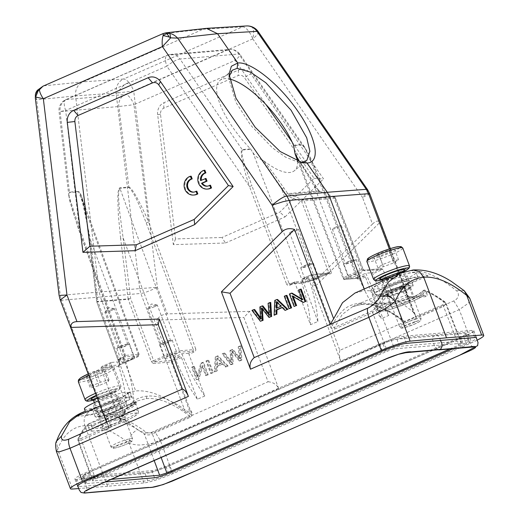 <?xml version="1.0" encoding="UTF-8"?>
<svg xmlns="http://www.w3.org/2000/svg" width="519" height="519" viewBox="0 0 519 519"><rect width="100%" height="100%" fill="white"/><g stroke="black" fill="none" stroke-linecap="round" stroke-linejoin="round"><path stroke-width="0.39" stroke-dasharray="2.6 1.95" d="M127.376 397.736A23.024 2.822 159.4 0 0 102.645 405.281A23.024 2.822 159.4 0 0 86.459 414.318A23.024 2.822 159.4 0 0 109.003 408.862A23.024 2.822 159.4 0 0 129.562 398.112A23.024 2.822 159.4 0 0 127.376 397.736M84.448 408.972A23.024 2.822 159.4 0 0 106.992 403.51A23.024 2.822 159.4 0 0 127.551 392.766A23.024 2.822 159.4 0 0 125.364 392.383A23.024 2.822 159.4 0 0 98.182 400.947M119.305 401.265A13.429 1.648 159.4 0 0 104.877 405.67A13.429 1.648 159.4 0 0 95.438 410.944A13.429 1.648 159.4 0 0 108.588 407.759A13.429 1.648 159.4 0 0 120.583 401.492A13.429 1.648 159.4 0 0 119.305 401.265M117.294 395.919A13.429 1.648 159.4 0 0 102.872 400.324A13.429 1.648 159.4 0 0 93.426 405.592A13.429 1.648 159.4 0 0 106.577 402.413A13.429 1.648 159.4 0 0 118.572 396.14A13.429 1.648 159.4 0 0 117.294 395.919M86.297 377.319L86.991 375.62L96.307 371.539L104.929 369.158L104.235 370.864L94.919 374.945L86.297 377.319L90.319 388.017L98.941 385.636L108.257 381.556L108.951 379.856L100.329 382.231L91.013 386.311L90.319 388.017M86.991 375.62L91.013 386.311M96.307 371.539L100.329 382.231M104.929 369.158L108.951 379.856M104.235 370.864L108.257 381.556M94.919 374.945L98.941 385.636M386.739 292.281A23.024 2.822 159.4 0 0 418.1 277.873A23.024 2.822 159.4 0 0 395.556 283.335A23.024 2.822 159.4 0 0 374.997 294.078A23.024 2.822 159.4 0 0 386.739 292.281M384.735 286.936A23.024 2.822 159.4 0 0 416.089 272.527A23.024 2.822 159.4 0 0 393.545 277.983A23.024 2.822 159.4 0 0 372.986 288.726A23.024 2.822 159.4 0 0 384.735 286.936M390.826 289.654A13.429 1.648 159.4 0 0 409.121 281.253A13.429 1.648 159.4 0 0 395.971 284.431A13.429 1.648 159.4 0 0 383.976 290.698A13.429 1.648 159.4 0 0 390.826 289.654M388.815 284.308A13.429 1.648 159.4 0 0 407.11 275.9A13.429 1.648 159.4 0 0 393.96 279.086A13.429 1.648 159.4 0 0 381.965 285.353A13.429 1.648 159.4 0 0 388.815 284.308M388.874 249.963L394.518 249.094L389.801 252.13L379.434 256.036L373.79 256.905L378.507 253.869L388.874 249.963L392.889 260.661L382.529 264.567L377.806 267.596L383.457 266.727L393.824 262.822L398.54 259.792L392.889 260.661M394.518 249.094L398.54 259.792M389.801 252.13L393.824 262.822M379.434 256.036L383.457 266.727M373.79 256.905L377.806 267.596M378.507 253.869L382.529 264.567M295.071 281.869A1.148 0.454 66.3 0 0 295.013 281.888A1.148 0.454 66.3 0 0 294.993 282.972L310.479 324.706L317.9 321.456A95.937 38.004 -113.7 0 0 308.708 278.087L301.286 281.343L295.071 281.869L290.063 284.068L304.205 282.861A8.453 1.038 -20.6 0 0 314.806 279.449A1.148 0.454 66.3 0 0 314.864 279.436A1.148 0.454 66.3 0 0 314.884 278.346L281.707 189.143A1.92 0.441 -34.5 0 1 283.893 187.949L272.287 171.795L263.522 160.618A58.517 20.533 -129.6 0 0 294.422 170.699L306.807 160.475M297.64 161.487A58.517 20.533 -129.6 0 1 294.422 170.699M362.898 268.881L334.787 197.038L319.698 191.277L319.698 191.647L318.854 190.979L297.29 157.744L314.306 186.366L319.023 190.953M229.093 76.643L228.931 78.797L235.821 102.178L250.495 125.001L272.585 147.993L285.632 157.192L297.932 162.019L300.099 162.259M285.612 194.82L287.286 196.156L288.629 194.294L287.792 193.619A1.92 0.441 145.5 0 0 285.612 194.82L261.317 159.482C257.671 158.107 254.848 155.758 252.85 152.43L250.502 148.869A58.517 20.533 -129.6 0 1 219.894 80.458A58.517 20.533 -129.6 0 1 224.682 78.648A58.517 20.533 -129.6 0 1 229.366 79.005M261.317 159.482L263.522 160.618M367.614 189.733L366.991 192.354L362.509 197.46L252.772 38.886A13.429 2.965 145.3 0 0 258.267 31.717M351.837 261.745A4.794 0.59 159.4 0 0 354.341 260.227A4.794 0.59 159.4 0 0 347.873 262.082A4.794 0.59 159.4 0 0 345.362 263.6A4.794 0.59 159.4 0 0 351.837 261.745M334.872 227.504A4.794 0.59 -20.6 0 1 341.346 225.648A4.794 0.59 -20.6 0 1 338.836 227.166A4.794 0.59 -20.6 0 1 332.368 229.022A4.794 0.59 -20.6 0 1 334.872 227.504M357.721 275.226A6.715 0.824 159.4 0 0 361.23 273.098A6.715 0.824 159.4 0 0 352.167 275.699A6.715 0.824 159.4 0 0 348.658 277.827A6.715 0.824 159.4 0 0 357.721 275.226M347.075 262.153A6.715 0.824 -20.6 0 1 356.138 259.552A6.715 0.824 -20.6 0 1 352.628 261.68A6.715 0.824 -20.6 0 1 343.565 264.275A6.715 0.824 -20.6 0 1 347.075 262.153M388.757 315.422A95.937 38.004 -113.7 0 1 365.791 273.228L372.006 272.696A1.148 0.454 -113.7 0 1 372.882 273.714L388.757 315.422L381.335 318.672L365.46 276.971A1.148 0.454 66.3 0 0 364.585 275.952L358.37 276.478A95.937 38.004 66.3 0 0 381.335 318.672M407.772 301.578A12.573 1.544 159.4 0 0 414.35 297.588A12.573 1.544 159.4 0 0 397.385 302.46A12.573 1.544 159.4 0 0 390.807 306.444A12.573 1.544 159.4 0 0 407.772 301.578M377.209 304.212L374.18 302.804L377.566 299.346L388.186 294.208L403.931 287.526L401.641 286.469L387.479 292.152L376.457 297.374C370.644 300.507 370.17 302.428 375.036 303.141C377.034 303.544 380.557 303.615 385.611 303.375C393.713 302.571 398.637 301.87 400.383 301.26C410.724 298.892 418.593 295.246 423.997 290.309L425.321 290.348L426.047 291.328L422.894 292.489C420.637 294.792 417.295 296.933 412.871 298.918C400.83 304.329 383.554 305.438 377.209 304.212L375.912 303.025L373.965 302.473L376.762 309.687A26.865 3.296 -20.6 0 1 390.807 301.182A26.865 3.296 -20.6 0 1 404.859 295.655L407.733 296.926A1.92 1.745 -94.9 0 1 408.239 296.803L424.283 295.434A1.92 1.745 85.1 0 0 423.776 295.564L407.733 296.926A24.944 3.056 -20.6 0 0 379.856 309.648A24.944 3.056 -20.6 0 0 396.808 307.313A24.944 3.056 -20.6 0 0 423.776 295.564L423.498 294.065A26.865 3.296 -20.6 0 1 413.007 299.288A26.865 3.296 -20.6 0 1 395.699 305.938A26.865 3.296 -20.6 0 1 376.762 309.687L378.422 311.173C381.932 311.523 386.791 310.647 393 308.552L413.092 301.065L424.283 295.434M401.693 287.215L404.859 295.655L406.864 294.643L403.931 287.526A174.592 68.975 65.8 0 0 379.045 308.228L372.545 312.451L372.376 310.868L376.476 307.397L383.917 295.772L393.752 288.635L401.641 286.469L401.693 287.215M361.698 304.394L352.732 306.593L361.691 304.406C373.44 303.537 387.174 309.071 402.893 321.002L404.742 321.449A1.92 0.759 -113.7 0 1 405.735 322.954L443.518 306.405L446.081 303.433L445.244 302.59A174.598 68.975 65.8 0 0 426.047 291.328L426.65 292.904L423.498 294.065L422.894 292.489A1.92 1.538 -134.6 0 1 422.855 291.01L423.076 290.705M422.855 291.01L423.997 290.309C430.219 292.924 436.687 296.719 443.408 301.695C444.588 302.979 444.296 304.05 442.532 304.893L404.742 321.449C388.653 309.045 374.355 303.33 361.853 304.303M424.62 290.173L425.321 290.348M426.644 292.891C427.397 295.019 427.202 296.258 426.054 296.621A1.92 1.745 85.1 0 0 424.36 295.428M406.675 294.604C407.551 296.693 408.661 297.822 410.01 297.99A1.92 1.745 -94.9 0 0 408.323 296.797M408.239 296.803L406.857 294.63L403.931 287.526M352.732 306.593L342.274 314.423L334.593 327.424C333.535 327.664 332.815 327.054 332.432 325.601L330.305 322.15C328.086 324.939 331.686 330.622 334.761 329.001L334.593 327.424L372.376 310.868M332.432 325.601C333.114 323.616 334.787 320.573 337.46 316.454L343.786 309.609C347.931 306.054 353.316 303.92 359.939 303.213C361.957 302.973 364.928 303.122 368.86 303.68C373.414 304.536 375.282 305.107 379.59 306.729L390.444 312.068L401.784 319.691L402.887 321.008L382.957 269.303L381.115 268.712L363.475 270.211L361.938 269.484L362.762 268.842L364.844 270.847L382.957 269.303L372.882 273.714M405.735 322.954C401.803 323.065 400.292 320.787 401.206 316.11M401.784 319.691L401.738 318.711M111.28 479.348L93.063 480.905C91.779 480.938 92.603 480.302 95.522 478.985L387.278 351.181L394.498 348.859L461.676 343.273M358.013 277.574L320.002 179.963L308.169 153.241L304.361 146.741L301.857 144.496L238.746 54.008A11.515 2.439 -34.9 0 1 239.875 54.287A11.515 2.439 -34.9 0 1 235.146 60.353A11.515 4.561 66.3 0 0 226.414 50.174A11.515 10.477 85.1 0 1 229.456 49.402A11.515 10.477 85.1 0 1 233.135 49.805A11.515 10.477 85.1 0 1 238.746 54.008L179.976 59.01A11.515 10.477 -94.9 0 0 170.686 54.404A11.515 10.477 -94.9 0 0 167.643 55.183A11.515 4.561 66.3 0 0 167.047 55.332A11.515 4.561 66.3 0 0 166.865 66.172A11.515 2.647 -34.5 0 1 174.144 61.236A11.515 2.647 -34.5 0 1 179.976 59.01L242.152 149.582C241.127 149.654 240.985 152.197 241.724 157.205C242.892 163.589 243.949 169.421 249.47 186.503L251.877 185.731L289.018 283.4L286.611 284.172C287.241 285.418 288.363 285.748 289.985 285.165L289.855 284.127M121.848 412.56L105.993 418.943C105.74 417.763 106.064 416.939 106.953 416.472L110.417 425.055L108.886 427.345A1.92 1.745 85.1 0 0 107.933 429.816C109.081 429.434 109.295 428.188 108.588 426.073L110.417 425.055A26.865 3.296 -20.6 0 0 124.469 419.527A26.865 3.296 -20.6 0 0 138.515 411.022A26.865 3.296 -20.6 0 0 119.578 414.772A26.865 3.296 -20.6 0 0 102.269 421.422A26.865 3.296 -20.6 0 0 91.779 426.644L92.843 428.713A1.92 1.745 -94.9 0 0 91.895 431.185C90.553 431.036 89.463 429.894 88.613 427.766L91.779 426.644L91.195 425.061A1.92 1.602 73.8 0 0 90.202 423.783L88.269 424.172L88.035 426.19L102.133 421.052C114.219 415.771 128.53 406.818 133.623 404.684L135.926 404.139L132.371 407.149L121.848 412.56M105.811 418.917L105.993 418.943A174.592 69.351 -113.1 0 1 144.451 434.351C147.467 435.227 150.108 435.091 152.378 433.936L151.392 432.431C149.167 433.157 147.318 433.028 145.839 432.042C131.463 421.253 118.501 416.056 106.953 416.472L121.206 411.054C120.564 411.372 128.096 408.09 132.274 405.527L136.945 401.991C137.172 401.356 136.341 401.434 134.466 402.219L89.093 423.666A1.92 1.92 0 0 0 88.353 424.088M109.185 427.26C123.554 422.304 137.217 415.933 138.249 413.234L138.515 411.022L135.926 404.139L136.023 402.75L130.301 406.611L122.581 410.419L106.992 416.439A1.92 1.92 0 0 0 105.811 418.911L108.666 427.695L109.185 427.26L92.843 428.713A24.944 3.056 -20.6 0 1 119.805 416.965A24.944 3.056 -20.6 0 1 136.763 414.623A24.944 3.056 -20.6 0 1 108.886 427.345M88.801 423.796C84.876 427.286 81.58 431.938 78.914 437.744C78.654 438.925 79.433 439.145 81.236 438.406L81.405 439.982L77.98 440.644L78.252 439.989L93.063 480.905L92.46 480.815M120.103 418.606L119.928 420.818L119.526 417.808L120.103 418.606C120.856 416.543 122.529 413.533 125.137 409.588L131.378 402.776C134.045 400.662 136.387 399.208 138.398 398.423C141.2 397.1 146.15 396.107 147.104 396.159C151.314 395.484 160.793 396.698 167.014 399.455L177.998 404.872L189.454 412.702L188.935 409.102C192.757 411.755 193.165 414.519 190.168 417.386L152.378 433.936L161.137 457.511M119.915 420.844L126.896 408.771L137.464 400.895L146.163 398.637C158.762 397.483 173.099 403.231 189.176 415.875C190.077 415.232 190.175 414.175 189.454 412.702M95.522 478.985L81.405 439.982L119.195 423.433C122.322 422.927 121.556 415.537 118.034 415.135L119.526 417.808M188.047 353.283L193.062 351.084L193.302 349.631L195.708 348.852C196.065 350.202 195.475 351.285 193.931 352.103L188.922 354.302L204.797 396.003L197.376 399.254L181.501 357.552A1.148 0.454 66.3 0 0 180.625 356.534L174.41 357.066L181.832 353.809L188.047 353.283A1.148 0.454 -113.7 0 1 188.922 354.302M173.761 355.807A6.715 0.824 159.4 0 0 177.271 353.679A6.715 0.824 159.4 0 0 168.208 356.281A6.715 0.824 159.4 0 0 164.698 358.408A6.715 0.824 159.4 0 0 173.761 355.807M163.122 342.735A6.715 0.824 -20.6 0 1 172.178 340.133A6.715 0.824 -20.6 0 1 168.669 342.261A6.715 0.824 -20.6 0 1 159.605 344.863A6.715 0.824 -20.6 0 1 163.122 342.735M163.777 342.676A5.125 0.629 -20.6 0 1 170.686 340.698A5.125 0.629 -20.6 0 1 166.112 343.085A5.125 0.629 -20.6 0 1 161.098 344.298A5.125 0.629 -20.6 0 1 163.777 342.676M181.501 357.552L171.426 361.964L171.517 360.523L180.625 356.534M174.41 357.066A95.937 38.004 66.3 0 0 197.376 399.254M204.797 396.003A95.937 38.004 -113.7 0 1 181.832 353.809M193.931 352.103L193.062 351.084L178.912 352.291A8.453 1.038 -20.6 0 0 168.312 355.703A1.148 0.454 -113.7 0 1 167.442 354.685L153.669 360.711L130.619 298.535L123.113 238L120.596 238.305L128.102 298.84L96.878 301.5L89.793 240.926C84.338 198.401 80.555 192.523 78.557 191.342A1.92 1.745 85.1 0 0 78.667 191.816L69.559 192.588A1.92 1.745 -94.9 0 1 69.442 192.121L68.806 195.579L79.323 227.919L125.261 354.853L124.443 355.496L138.262 354.321A9.602 1.181 -20.6 0 1 139.17 354.477A9.602 1.181 -20.6 0 1 134.149 357.52A1.148 0.454 -113.7 0 1 134.136 358.603A1.148 0.454 -113.7 0 1 134.071 358.623A8.453 1.038 -20.6 0 0 137.691 355.8A1.148 1.044 -94.9 0 0 138.262 354.321L78.667 191.816L81.152 195.903L90.728 240.758L97.812 301.331L96.878 301.5A1.92 1.745 -94.9 0 0 96.995 301.974L128.219 299.314A1.92 1.745 85.1 0 1 128.102 298.84L130.619 298.535L128.219 299.314L151.263 361.49L153.669 360.711L153.883 362.022L171.517 360.523M151.263 361.49L153.313 363.508L153.883 362.022L168.312 355.703M120.596 238.305L118.384 215.683L117.8 198.978C117.91 194.463 117.93 189.227 119.779 187.833L128.887 187.054L118.845 106.531A11.515 10.477 85.1 0 1 125.215 94.503A11.515 4.561 -113.7 0 1 133.954 104.682L118.845 106.531L60.081 111.533L65.673 110.502A11.515 4.561 -113.7 0 1 65.855 99.661L65.855 99.661A11.515 4.561 -113.7 0 1 66.451 99.512A11.515 10.477 -94.9 0 0 61.385 104.306A11.515 10.477 -94.9 0 0 60.081 111.533L69.442 192.121L78.557 191.342M130.95 359.453A6.715 0.824 159.4 0 0 134.46 357.332A6.715 0.824 159.4 0 0 125.397 359.926A6.715 0.824 159.4 0 0 121.887 362.054A6.715 0.824 159.4 0 0 130.95 359.453M120.311 346.381A6.715 0.824 -20.6 0 1 129.367 343.779A6.715 0.824 -20.6 0 1 125.858 345.907A6.715 0.824 -20.6 0 1 116.794 348.509A6.715 0.824 -20.6 0 1 120.311 346.381M120.966 346.322A5.125 0.629 -20.6 0 1 127.875 344.344A5.125 0.629 -20.6 0 1 123.301 346.731A5.125 0.629 -20.6 0 1 118.287 347.944A5.125 0.629 -20.6 0 1 120.966 346.322M124.443 355.496L123.548 357.007L118.533 359.2A1.148 0.454 -113.7 0 0 118.475 359.219L123.483 357.02L124.443 355.496L78.499 228.561L72.284 209.676C70.792 203.818 67.872 195.339 69.559 192.588M125.261 354.853C125.579 356.177 124.982 357.26 123.47 358.104L123.548 357.007L137.691 355.8M118.533 359.2L124.748 358.674A95.937 38.004 -113.7 0 1 133.941 402.037L118.455 360.303A1.148 0.454 -113.7 0 1 118.475 359.219M118.034 415.135L100.958 367.965L102.003 366.44L119.74 364.909L96.806 301.935L97.812 301.331L120.382 363.553L119.642 364.941L134.077 358.616M111.053 362.47L101.815 366.518L111.111 362.457A1.148 0.454 66.3 0 0 111.053 362.47A1.148 0.454 66.3 0 0 111.034 363.553L126.519 405.287A95.937 38.004 66.3 0 0 117.326 361.925L111.111 362.457M124.748 358.674L117.326 361.925M126.519 405.287L133.941 402.037M89.793 240.926L90.728 240.758L134.149 357.52L119.422 364.143M96.806 301.935L119.558 364.189L119.072 366.427L119.642 364.941M119.759 364.902L134.136 358.603C139.929 355.489 138.904 356.592 139.17 354.477L81.152 195.903L83.085 202.41L87.302 223.929L96.709 301.5A1.92 1.92 0 0 0 96.813 301.941M153.313 363.508L171.426 361.964L188.935 409.102M178.912 352.291A1.148 1.044 85.1 0 0 179.483 350.805A9.602 1.181 -20.6 0 0 167.442 354.685L123.113 238L119.655 211.681C119.136 203.772 117.424 192.432 119.895 188.3L179.483 350.805L193.302 349.631L146.183 222.794C141.363 211.032 136.101 194.8 129.004 187.528L119.895 188.3L119.779 187.833M129.004 187.528L128.887 187.054C130.775 187.606 133.72 191.615 137.717 199.095C141.466 206.153 145.022 213.51 148.59 222.015L146.183 222.794M309.026 265.391A4.794 0.59 159.4 0 0 311.53 263.873A4.794 0.59 159.4 0 0 305.062 265.728A4.794 0.59 159.4 0 0 302.551 267.246A4.794 0.59 159.4 0 0 309.026 265.391M292.061 231.15A4.794 0.59 -20.6 0 1 298.535 229.294A4.794 0.59 -20.6 0 1 296.025 230.812A4.794 0.59 -20.6 0 1 289.557 232.668A4.794 0.59 -20.6 0 1 292.061 231.15M314.91 278.872A6.715 0.824 159.4 0 0 318.419 276.744A6.715 0.824 159.4 0 0 309.356 279.345A6.715 0.824 159.4 0 0 305.847 281.473A6.715 0.824 159.4 0 0 314.91 278.872M304.27 265.799A6.715 0.824 -20.6 0 1 313.327 263.198A6.715 0.824 -20.6 0 1 309.817 265.326A6.715 0.824 -20.6 0 1 300.754 267.921A6.715 0.824 -20.6 0 1 304.27 265.799M308.708 278.087L302.493 278.619A1.148 0.454 -113.7 0 0 302.434 278.632L311.763 274.551L329.539 273.052L311.666 274.583M317.9 321.456L302.415 279.722A1.148 0.454 -113.7 0 1 302.434 278.632M310.479 324.706A95.937 38.004 66.3 0 0 301.286 281.343M295.013 281.888L289.998 284.081L289.018 283.4L302.837 282.226A1.148 1.044 -94.9 0 0 304.205 282.861M252.85 152.43L302.837 282.226A9.602 1.181 -20.6 0 0 314.884 278.346L328.65 272.319L301.701 201.606L304.108 200.834L331.057 271.547L328.65 272.319L329.234 273.13L314.864 279.436C311.244 281.09 307.592 282.258 303.9 282.939L289.816 284.14M331.057 271.547C331.466 272.799 331.31 273.539 330.603 273.766L329.234 273.13L314.806 279.449M302.493 278.619L311.601 274.629L312.49 275.304L330.305 322.15M335.261 198.18L304.108 200.834A1.92 1.745 -94.9 0 0 303.044 199.744A1.92 0.74 110.7 0 0 302.324 200.315A1.92 0.74 110.7 0 0 301.701 201.606L287.286 196.156M335.151 197.382L334.787 197.038L303.044 199.744L288.629 194.294L319.698 191.647M319.698 191.277L315.143 187.567M318.854 190.973L319.827 191.394M314.903 185.302A1.92 0.409 -34.9 0 1 315.091 185.354A1.92 0.409 -34.9 0 1 314.306 186.366L348.171 275.511A1.148 0.454 66.3 0 0 349.047 276.536A8.453 1.038 -20.6 0 0 345.427 279.352A1.148 1.044 85.1 0 1 344.065 278.716A9.602 1.181 -20.6 0 1 343.15 278.554A9.602 1.181 -20.6 0 1 348.171 275.511L361.938 269.484L333.529 196.474M304.361 146.741L319.003 180.58L357.059 278.171C357.675 279.358 358.804 279.689 360.446 279.164L359.576 278.145L364.585 275.952M359.336 278.216L357.883 277.535L357.059 278.171M358.37 276.478L365.791 273.228M335.196 197.57L362.943 268.868L363.91 270.139L381.556 268.621L372.006 272.696M449.798 348.969L458.614 345.109C461.534 343.792 462.358 343.15 461.073 343.189L445.244 302.59L444.764 301.792L443.408 301.695M466.302 333.555A11.126 1.362 159.4 0 0 465.245 333.367L396.912 339.186A11.126 1.362 159.4 0 0 382.951 343.682L88.295 472.757A11.126 1.362 159.4 0 0 82.476 476.28A11.126 1.362 159.4 0 0 83.533 476.461L151.872 470.642A11.126 1.362 159.4 0 0 165.827 466.153L460.483 337.078A11.126 1.362 159.4 0 0 466.302 333.555L468.981 340.685A11.126 1.362 -20.6 0 0 467.924 340.496L399.591 346.316A11.126 1.362 -20.6 0 0 385.636 350.812L90.974 479.887A11.126 1.362 -20.6 0 0 85.155 483.41A11.126 1.362 -20.6 0 0 86.212 483.591L105.305 481.969M468.981 340.685A11.126 1.362 -20.6 0 1 463.162 344.207L452.892 348.703M76.76 479.433A19.19 2.355 -20.6 0 1 74.937 479.115A19.19 2.355 -20.6 0 1 84.967 473.036L379.623 343.967A19.19 2.355 -20.6 0 1 403.691 336.221L472.024 330.402A19.19 2.355 -20.6 0 1 473.847 330.72A19.19 2.355 -20.6 0 1 463.817 336.792L169.155 465.867A19.19 2.355 -20.6 0 1 145.093 473.613L76.76 479.433L79.439 486.563A19.19 2.355 159.4 0 1 77.954 486.504M79.439 486.563L147.772 480.743A19.19 2.355 159.4 0 0 171.834 472.997L466.497 343.922A19.19 2.355 159.4 0 0 476.442 338.265M119.234 421.817A12.573 1.544 159.4 0 0 125.812 417.834A12.573 1.544 159.4 0 0 108.841 422.7A12.573 1.544 159.4 0 0 102.269 426.683A12.573 1.544 159.4 0 0 119.234 421.817M115.445 411.839A12.482 1.531 -20.6 0 1 98.759 416.809A12.482 1.531 -20.6 0 1 98.604 416.666A12.482 1.531 -20.6 0 1 105.13 412.715A12.482 1.531 -20.6 0 1 121.971 407.882A12.482 1.531 -20.6 0 1 121.952 408.096A12.482 1.531 -20.6 0 1 115.445 411.839M104.254 411.684A13.624 1.667 159.4 0 0 97.3 416.154A13.624 1.667 159.4 0 0 110.476 412.767A13.624 1.667 159.4 0 0 122.614 406.643A13.624 1.667 159.4 0 0 117.047 407.084A13.624 1.667 159.4 0 0 104.254 411.684M103.385 411.762A15.732 1.927 159.4 0 0 95.159 416.744A15.732 1.927 159.4 0 0 116.386 410.652A15.732 1.927 159.4 0 0 124.612 405.67A15.732 1.927 159.4 0 0 103.385 411.762M101.51 406.766A15.732 1.927 -20.6 0 1 122.737 400.681A15.732 1.927 -20.6 0 1 114.511 405.663A15.732 1.927 -20.6 0 1 93.284 411.749A15.732 1.927 -20.6 0 1 101.51 406.766M207.412 374.854L205.634 375.626L201.949 365.824L198.297 378.844L196.396 379.674L191.706 367.199L193.483 366.42L197.162 376.217L200.821 363.209L202.721 362.372L207.412 374.854L208.203 374.783L206.432 375.561L202.747 365.759L199.088 378.779L197.188 379.61L192.504 367.134L194.275 366.356L197.953 376.152L201.612 363.138L203.513 362.307L208.203 374.783M202.721 362.372L203.513 362.307M205.634 375.626L206.432 375.561M201.949 365.824L202.747 365.759M198.297 378.844L199.088 378.779M196.396 379.674L197.188 379.61M191.706 367.199L192.504 367.134M193.483 366.42L194.275 366.356M197.162 376.217L197.953 376.152M200.821 363.209L201.612 363.138M207.814 360.147L212.505 372.623L210.649 373.433L205.959 360.958L208.606 360.076L213.296 372.551L211.441 373.362L206.75 360.887L208.606 360.076M205.959 360.958L206.75 360.887M212.505 372.623L213.296 372.551M210.649 373.433L211.441 373.362M216.994 358.136L216.683 364.812L221.392 362.749L216.994 358.136L217.792 358.065L217.48 364.74L222.184 362.684L217.792 358.065M221.392 362.749L222.184 362.684M216.683 364.812L217.48 364.74M227.374 366.109L225.408 366.965L222.45 363.864L216.611 366.42L216.397 370.916L214.295 371.838L215.32 356.858L217.318 355.982L227.374 366.109L228.165 366.038L226.2 366.901L223.248 363.793L217.403 366.356L217.195 370.845L215.087 371.766L216.112 356.787L218.11 355.911L228.165 366.038M217.318 355.982L218.11 355.911M225.408 366.965L226.2 366.901M222.45 363.864L223.248 363.793M216.611 366.42L217.403 366.356M216.397 370.916L217.195 370.845M214.295 371.838L215.087 371.766M215.32 356.858L216.112 356.787M240.913 345.926L241.893 360.024L240.005 360.854L232.506 351.363L233.245 363.813L231.461 364.598L222.936 353.796L224.798 352.985L231.721 362.45L230.78 350.364L233.012 349.384L240.329 358.674L239.012 346.757L240.913 345.926L240.115 345.991L241.101 360.095L241.893 360.024M241.101 360.095L239.214 360.919L240.005 360.854M233.245 363.813L232.454 363.884L231.714 351.428L239.214 360.919M231.714 351.428L232.506 351.363M232.454 363.884L230.67 364.662L231.461 364.598M230.67 364.662L222.145 353.867L222.936 353.796M222.145 353.867L224.798 352.985M230.78 350.364L229.982 350.429L230.929 362.515L224.007 353.05M229.21 360.115L230.001 360.043M230.929 362.515L231.721 362.45M229.982 350.429L233.012 349.384M232.214 349.456L238.046 356.715L238.837 356.65M239.012 346.757L238.221 346.822L239.168 355.93L239.538 358.746L240.329 358.674M239.538 358.746L238.046 356.715M238.221 346.822L240.115 345.991M268.064 381.757C273.234 382.224 276.802 384.54 278.761 388.699L249.684 311.335L243.872 317.407L268.064 381.757L154.915 431.84C152.709 432.807 149.887 433.151 146.449 432.878C141.239 432.055 140.909 431.587 137.606 429.589C131.852 432.742 129.03 437.329 129.14 443.349C134.492 444.789 138.644 445.296 141.603 444.861C148.739 444.355 154.999 442.921 160.377 440.56L278.761 388.699M206.413 28.37L203.143 29.239L83.001 81.872L123.522 79.031A13.429 12.171 -94 0 0 116.087 93.057L139.65 288.59L140.831 293.443L185.302 411.755C166.755 396.724 150.225 389.782 135.699 390.937L100.401 297.03L61.456 300.203L60.275 295.35L36.713 99.817C35.96 96.515 36.09 93.738 37.102 91.5L37.472 90.254M43.019 86.173L44.147 85.791C41.222 86.978 38.873 88.879 37.102 91.5L35.513 94.069M246.421 25.95A13.429 12.242 -93.4 0 0 242.587 26.878L203.143 29.239L163.206 33.638L44.147 85.791L83.001 81.872C77.61 84.662 75.132 89.339 75.566 95.898L99.22 292.178L100.401 297.03L141.239 293.41M117.832 92.895L133.714 91.039A13.429 5.32 66.3 0 0 128.803 82.391A13.429 7.435 -40.3 0 0 117.832 92.895L75.566 95.898L36.713 99.817L35.331 98.033M139.65 288.59L157.361 287.325C148.972 291.25 143.465 293.287 140.831 293.443M185.302 411.755L192.114 415.012L156.453 320.139L243.872 317.407M249.684 311.335L167.358 313.911C162.985 314.157 159.352 316.233 156.453 320.139M477.162 340.179A23.024 2.822 -20.6 0 1 471.693 342.735L172.821 473.659A23.024 2.822 -20.6 0 1 144.029 482.942L107.634 486.271L84.85 425.664C83.001 418.917 84.889 413.941 90.514 410.73C104.332 409.64 120.032 415.927 137.606 429.589M107.634 486.271L78.719 488.548M80.912 413.118L90.514 410.73M60.204 299.904L61.456 300.203L105.928 418.522L105.818 421.253M100.089 406.033L118.968 397.762C113.376 402.491 109.029 409.407 105.928 418.522M85.278 411.23L111.838 401.927L124.904 395.841L129.614 392.351L127.869 392.598L135.699 390.937M76.514 416.355L86.868 415.472A25.133 3.082 159.4 0 0 118.397 405.333A25.133 3.082 159.4 0 0 131.534 397.372A25.133 3.082 159.4 0 0 129.497 396.931L118.968 397.762M127.869 392.598L129.497 396.931M59.121 295.48L140.052 288.551M165.918 32.827L163.037 33.599M128.803 82.391A13.429 5.32 66.3 0 0 123.522 79.031L242.587 26.878A13.429 5.32 -113.7 0 1 252.772 38.886A13.429 5.222 -72.7 0 0 251.209 26.534M369.768 193.853L362.509 197.46L372.499 224.052L311.789 284.133L340.866 361.496L459.257 309.635L468.663 302.999L469.773 298.308M292.067 293.118L289.375 294.02M290.166 293.955L294.857 306.431M293.209 296.544L292.943 295.849L292.152 295.914M292.943 295.849L303.972 302.434M301.182 289.128L298.613 289.972M299.405 289.907L303.09 299.703L302.298 299.768M303.09 299.703L302.032 299.074M286.929 295.369L284.282 296.252M285.074 296.18L289.764 308.662M277.165 302.493L277.191 301.649L276.4 301.721M277.191 301.649L281.72 306.204L276.225 308.331M281.72 306.204L280.928 306.268M277.568 299.469L274.778 300.417M275.57 300.345L274.895 315.176M282.219 307.566L282.816 307.3L282.025 307.371M282.816 307.3L285.865 310.368M254.667 309.506L251.975 310.401M252.766 310.336L261.167 321.19M269.815 317.401L262.309 307.91L261.518 307.981M262.309 307.91L262.445 309.558M270.743 302.46L268.089 303.343M269.037 313.703L270.023 315.273L268.881 303.278M269.705 312.256L268.913 312.321M270.023 315.273L269.231 315.338M262.899 305.899L259.876 306.943M260.674 306.872L261.18 316.467L260.382 316.532M260.48 317.628L261.414 319.042L260.622 319.114M261.414 319.042L261.18 316.467M413.118 269.997L400.071 273.312M385.591 294.429L428.039 275.836L417.678 276.718A25.126 3.082 159.4 0 0 386.168 286.858A25.126 3.082 159.4 0 0 373.031 294.818A25.126 3.082 159.4 0 0 375.328 295.24L385.591 294.429C394.31 298.029 403.458 303.881 413.04 311.997L415.375 315.189L415.797 317.038L339.848 350.312L315.662 285.963L380.129 222.158L415.803 317.557L453.788 300.916C458.193 299.216 460.483 293.579 455.844 290.186C438.665 276.348 423.387 269.88 410.023 270.769M339.848 350.312C339.037 353.296 339.374 357.027 340.866 361.496M315.662 285.963L311.789 284.133M372.499 224.052C375.775 220.893 378.319 220.264 380.129 222.158M175.513 238.941L173.327 244.637L225.46 243.009L221.924 237.488L279.819 212.128L314.047 178.257L244.326 77.5C242.626 75.398 240.576 74.755 238.156 75.586L163.673 108.218C161.403 109.438 160.345 111.436 160.488 114.225L175.513 238.941L221.924 237.488M160.488 114.225L157.666 114.686L173.327 244.637M157.666 114.686A11.515 10.477 85.1 0 1 164.036 102.665L238.526 70.039A11.515 10.477 85.1 0 1 250.859 73.867L244.326 77.5M314.047 178.257L323.506 178.854L250.859 73.867M225.46 243.009L285.061 216.897L279.819 212.128M285.061 216.897L323.506 178.854M56.402 451.4L57.628 449.441L56.571 441.15M201.301 180.236A6.702 6.098 -94.9 0 0 201.333 180.495L200.542 180.567M204.862 170.206A9.595 8.732 -94.9 0 0 198.732 181.099A9.595 8.732 -94.9 0 0 208.125 189.007M207.516 186.146A6.702 6.098 -94.9 0 0 207.918 186.126A6.702 6.098 -94.9 0 0 210.513 185.231M206.024 178.445L201.333 180.495M193.827 192.127A6.702 6.098 -94.9 0 0 194.223 192.108A6.702 6.098 -94.9 0 0 196.818 191.213M191.174 176.181A9.595 8.732 -94.9 0 0 185.036 187.074A9.595 8.732 -94.9 0 0 194.43 194.988M364.247 288.979L364.838 290.562L354.886 293.105M428.039 275.836A188.034 74.489 66.3 0 0 416.089 272.475C408.148 272.481 397.515 275.505 384.17 281.551L374.277 286.436L371.156 289.771L373.725 290.971L364.838 290.562M390.048 286.527A15.732 1.927 -20.6 0 1 411.275 280.442A15.732 1.927 -20.6 0 1 403.049 285.424A15.732 1.927 -20.6 0 1 381.822 291.509A15.732 1.927 -20.6 0 1 390.048 286.527M391.923 291.522A15.732 1.927 159.4 0 0 383.697 296.505A15.732 1.927 159.4 0 0 404.924 290.413A15.732 1.927 159.4 0 0 413.15 285.431A15.732 1.927 159.4 0 0 391.923 291.522M392.799 291.444A13.624 1.667 159.4 0 0 385.844 295.914A13.624 1.667 159.4 0 0 399.014 292.528A13.624 1.667 159.4 0 0 411.152 286.404A13.624 1.667 159.4 0 0 405.586 286.845A13.624 1.667 159.4 0 0 392.799 291.444M403.983 291.594A12.482 1.531 -20.6 0 1 387.297 296.57A12.482 1.531 -20.6 0 1 387.142 296.427A12.482 1.531 -20.6 0 1 393.668 292.476A12.482 1.531 -20.6 0 1 410.51 287.643A12.482 1.531 -20.6 0 1 410.49 287.85A12.482 1.531 -20.6 0 1 403.983 291.594M154.61 306.671A5.125 0.629 159.4 0 0 157.289 305.049A5.125 0.629 159.4 0 0 157.14 304.964A5.125 0.629 159.4 0 0 150.38 307.027A5.125 0.629 159.4 0 0 147.753 308.494A5.125 0.629 159.4 0 0 147.701 308.649A5.125 0.629 159.4 0 0 154.61 306.671M111.799 310.317A5.125 0.629 159.4 0 0 114.478 308.695A5.125 0.629 159.4 0 0 114.329 308.61A5.125 0.629 159.4 0 0 107.569 310.673A5.125 0.629 159.4 0 0 104.942 312.14A5.125 0.629 159.4 0 0 104.89 312.295A5.125 0.629 159.4 0 0 111.799 310.317M114.349 448.072A9.595 1.174 159.4 0 0 129.88 442.48A9.595 1.174 159.4 0 0 123.016 443.064A9.595 1.174 159.4 0 0 114.349 448.072M112.065 446.995A11.515 1.414 -20.6 0 1 110.969 446.807A11.515 1.414 -20.6 0 1 121.245 441.435A11.515 1.414 -20.6 0 1 132.52 438.704A11.515 1.414 -20.6 0 1 124.43 443.226A11.515 1.414 -20.6 0 1 112.065 446.995M93.55 400.46A11.515 1.414 159.4 0 0 94.64 400.655A11.515 1.414 159.4 0 0 107.005 396.879A11.515 1.414 159.4 0 0 115.101 392.364A11.515 1.414 159.4 0 0 108.458 393.493A11.515 1.414 159.4 0 0 97.066 397.982M93.401 400.168A17.27 2.115 159.4 0 0 114.705 392.202A17.27 2.115 159.4 0 0 116.84 388.452A17.27 2.115 159.4 0 0 96.106 395.42M96.294 395.926A13.429 1.648 -20.6 0 1 113.382 389.918A13.429 1.648 -20.6 0 1 112.227 392.747A13.429 1.648 -20.6 0 1 94.99 399.105M78.324 381.776A19.19 2.355 159.4 0 0 80.147 382.094A19.19 2.355 159.4 0 0 100.757 375.801A19.19 2.355 159.4 0 0 114.245 368.269A19.19 2.355 159.4 0 0 112.422 367.952A19.19 2.355 159.4 0 0 88.645 375.574M95.34 393.396A19.19 2.355 -20.6 0 1 120.946 386.097A19.19 2.355 -20.6 0 1 107.459 393.629A19.19 2.355 -20.6 0 1 86.848 399.915A19.19 2.355 -20.6 0 1 85.025 399.598M88.061 374.03A17.27 2.115 -20.6 0 1 110.138 366.881A17.27 2.115 -20.6 0 1 102.12 372.908A17.27 2.115 -20.6 0 1 80.536 379.629M415.038 321.67A9.595 1.174 159.4 0 0 401.978 327.677A9.595 1.174 159.4 0 0 415.842 323.545A9.595 1.174 159.4 0 0 415.038 321.67M415.187 319.36A11.515 1.414 -20.6 0 1 421.058 318.465A11.515 1.414 -20.6 0 1 410.782 323.837A11.515 1.414 -20.6 0 1 399.507 326.568A11.515 1.414 -20.6 0 1 415.187 319.36M382.088 280.221A11.515 1.414 159.4 0 0 393.363 277.496A11.515 1.414 159.4 0 0 403.639 272.125A11.515 1.414 159.4 0 0 403.471 271.982M403.561 271.826L397.664 274.512L381.958 279.949A17.27 2.115 159.4 0 0 403.555 271.8M401.661 272.047A13.429 1.648 -20.6 0 1 383.528 278.865M366.862 261.531A19.19 2.355 159.4 0 0 376.651 260.038A19.19 2.355 159.4 0 0 402.783 248.03M409.485 265.858A19.19 2.355 -20.6 0 1 392.351 274.811A19.19 2.355 -20.6 0 1 373.563 279.358M399.708 247.874A17.27 2.115 -20.6 0 1 376.8 257.729A17.27 2.115 -20.6 0 1 369.074 259.39M440.352 340.458C439.904 337.382 438.419 335.534 435.882 334.891C432.483 335.903 431.639 338.219 433.352 341.839C433.968 345.875 435.772 348.567 438.763 349.91M318.854 190.979L287.792 193.619L283.893 187.949M293.507 145.21L301.857 144.496A1.92 1.745 85.1 0 1 302.084 144.918L293.631 145.638M375.036 303.141L375.886 303.025M410.01 297.99L426.054 296.621M376.476 307.397L379.045 308.228L394.498 348.859M334.761 329.001L372.545 312.451L387.278 351.181M362.217 304.277L359.939 303.213M458.614 345.109L443.518 306.405L442.532 304.893M78.122 438.51A1.92 1.654 -155.4 0 0 78.252 439.989A174.598 69.351 -113.1 0 1 88.035 426.19L88.613 427.766M107.933 429.816L91.895 431.185M108.588 426.073L105.993 418.943M154.188 460.554L144.451 434.351L145.839 432.042M151.392 432.431L189.176 415.875L190.168 417.386M78.914 437.744A1.92 1.654 -155.4 0 0 78.129 438.497C80.847 432.548 84.266 427.734 88.379 424.062M119.195 423.433A1.92 0.759 -113.7 0 1 119.026 421.85L81.236 438.406M146.163 398.637L147.104 396.159M195.708 348.852L148.59 222.015L133.954 104.682L235.146 60.353L265.949 104.52M66.451 99.512L125.215 94.503L226.414 50.174L167.643 55.183L66.451 99.512M118.455 360.303L123.47 358.104M119.072 366.427L100.958 367.965L111.034 363.553M78.499 228.561L79.323 227.919L65.673 110.502L166.865 66.172L249.47 186.503L286.611 284.172M289.985 285.165L294.993 282.972M302.415 279.722L312.49 275.304L330.603 273.766M250.502 148.869L242.152 149.582A1.92 1.745 85.1 0 1 242.373 150.004L250.826 149.284M242.535 149.991C240.518 152.08 243.703 160.825 245.208 166.489L251.877 185.731M363.761 270.152L349.047 276.536M363.475 270.211L364.844 270.847M357.883 277.535L344.065 278.716L294.078 148.914M292.093 141.998L319.003 180.58L320.002 179.97L358.058 277.561L359.245 278.223M319.827 179.944C314.819 168.26 309.292 152.119 302.084 144.918M345.427 279.352L359.576 278.145M365.46 276.971L360.446 279.164M88.295 472.757L90.974 479.887M385.636 350.812L382.951 343.682M396.912 339.186L399.591 346.316M467.924 340.496L465.245 333.367M460.483 337.078L463.162 344.207M168.506 473.283L165.827 466.153M151.872 470.642L154.552 477.772M87.646 480.166L84.967 473.036M379.623 343.967L382.302 351.097M406.371 343.351L403.691 336.221M472.024 330.402L474.703 337.532M466.497 343.922L463.817 336.792M169.155 465.867L171.834 472.997M147.772 480.743L145.093 473.613M86.212 483.591L83.533 476.461M134.466 402.219L133.623 404.684M232.674 352.712L233.472 352.648M230.358 357.623L231.15 357.559M239.168 355.93L239.96 355.865M252.772 38.886L133.714 91.039L157.367 287.325L167.358 313.911M172.821 473.659L160.377 440.56L154.915 431.84M144.029 482.942L129.14 443.349A176.531 71.33 66.3 0 0 84.85 425.664A176.531 68.527 66.4 0 0 57.628 449.441L72.511 489.034M86.868 415.472L86.459 414.318M464.226 290.737L455.844 290.186M453.788 300.916L459.257 309.635L471.693 342.735M413.04 311.997L389.328 248.932M163.673 108.218L164.043 102.665M238.526 70.039L238.156 75.586M373.725 290.971L375.328 295.24M417.678 276.718L416.089 272.475M129.562 398.112L127.551 392.766M120.583 401.492L118.572 396.14M95.438 410.944L93.426 405.592M94.361 402.627L110.969 446.807C111.734 448.053 112.694 448.52 113.836 448.202C119.539 447.08 125.053 445.088 130.392 442.227C132.15 441.526 132.858 440.352 132.52 438.704L115.101 392.364L115.263 390.885C115.51 390.612 115.523 391.32 108.471 394.459C100.628 397.593 95.425 399.254 92.869 399.448M88.055 374.017L103.495 368.334L110.644 366.751C112.811 366.635 114.005 367.147 114.245 368.269L120.946 386.097L120.804 387.985L118.624 390.041L109.126 394.751L93.414 400.188M418.1 277.873L416.089 272.527M374.997 294.078L372.986 288.726M409.121 281.253L407.11 275.9M383.976 290.698L381.965 285.353M382.393 281.032L399.507 326.568C402.42 328.345 397.801 329.805 414.026 324.362C423.88 319.341 419.839 321.845 421.058 318.465L403.581 271.943M383.612 278.813L388.42 277.444L401.563 272.066M77.701 485.823L76.306 481.632L77.448 478.615L93.641 470.298L388.815 341.307L392.273 340.12L404.041 337.603L470.856 331.946L474.295 333.282L476.189 337.59M473.224 346.984C471.563 346.66 470.123 344.266 468.897 339.802L467.781 336.773L468.385 334.113C464.648 336.773 447.216 343.766 437.245 348.314L169.479 465.608C161.435 469.351 150.328 472.803 148.259 472.368L81.288 478.064C82.904 478.375 84.214 480.425 85.22 484.214C86.193 486.465 87.464 489.462 86.109 490.942M219.894 80.458L232.272 70.234M341.346 225.648L354.341 260.227M332.368 229.022L345.362 263.6M356.138 259.552L361.23 273.098M343.565 264.275L348.658 277.827M375.912 303.025C381.459 303.946 389.931 303.239 401.336 300.903L408.427 298.84C415.005 296.498 419.89 293.78 423.089 290.685A1.92 1.92 0 0 1 425.197 290.29C431.503 292.937 438.036 296.771 444.777 301.773L446.081 303.427L461.618 343.267M404.113 287.558A1.92 1.92 0 0 0 401.855 286.391M402.082 286.345L393.746 288.629M352.771 306.58L393.778 288.616M304.387 146.78L239.875 54.287A11.515 11.515 0 0 0 229.456 49.402L170.686 54.404A11.515 11.515 0 0 0 167.047 55.332L65.855 99.661A11.515 11.515 0 0 0 59.036 111.533L68.793 195.501M78.129 438.497L77.98 440.644L92.505 480.789M119.928 420.818C124.197 410.756 130.048 404.113 137.47 400.889M172.178 340.133L177.271 353.679M159.605 344.863L164.698 358.408M129.367 343.779L134.46 357.332M116.794 348.509L121.887 362.054M68.806 195.579L69.838 201.125L78.317 228.522L124.255 355.457M298.535 229.294L311.53 263.873M289.557 232.668L302.551 267.246M313.327 263.198L318.419 276.744M300.754 267.921L305.847 281.473M297.601 160.533L343.15 278.554C343.604 279.384 344.259 279.676 345.122 279.43L359.206 278.229M318.809 190.687L297.069 157.036M295.441 154.934L295.214 154.344M74.937 479.115L77.616 486.245M473.847 330.72L476.526 337.85M82.476 476.28L85.155 483.41M133.688 402.543L137.438 400.902M89.119 423.66C94.413 421.999 99.421 420.027 104.15 417.743L133.772 402.51M98.604 416.666L102.269 426.683M121.971 407.882L125.812 417.834M124.612 405.67L122.737 400.681M95.159 416.744L93.284 411.749M131.534 397.372L129.646 392.338M390.353 248.607L415.375 315.182M207.918 186.126L207.12 186.198M194.223 192.108L193.431 192.173M373.031 294.818L371.137 289.777M383.697 296.505L381.822 291.509M413.15 285.431L411.275 280.442M387.142 296.427L390.807 306.444M410.51 287.643L414.35 297.588M157.14 304.964L151.418 303.991L147.753 308.494M170.686 340.698L157.289 305.049M161.098 344.298L147.701 308.649M114.329 308.61L108.607 307.637L104.942 312.14M127.875 344.344L114.478 308.695M118.287 347.944L104.89 312.295M121.952 408.096L122.614 406.643M98.759 416.809L97.3 416.154M410.49 287.85L411.152 286.404M387.297 296.57L385.844 295.914M302.558 162.791L297.932 162.019M229.022 74.126L228.918 78.797"/><path stroke-width="0.78" d="M98.182 400.947A23.024 2.822 159.4 0 0 84.448 408.972L85.278 411.23A188.034 74.489 -113.7 0 0 83.793 411.833A188.034 74.489 -113.7 0 0 76.514 416.355L100.089 406.033M297.29 157.744L296.621 156.472L297.29 157.757A58.517 20.533 -129.6 0 1 297.64 161.487M300.099 162.259L302.09 162.22L306.8 160.468L309.888 151.295L306.723 137.82L291.036 110.158L265.838 82.768L250.573 72.167L237.138 68.352L232.278 70.24L229.093 76.643M229.366 79.005A58.517 20.533 -129.6 0 1 293.507 145.21L295.188 154.357L296.621 156.472M288.785 200.483L329.546 196.656L368.568 193.684L366.284 189.312L367.614 189.733L258.267 31.717A13.429 2.965 145.3 0 0 256.97 31.348A13.429 12.242 -93.4 0 0 250.443 26.443A13.429 12.242 -93.4 0 0 246.441 25.95A13.429 12.242 -93.4 0 0 246.421 25.95L206.984 28.318M449.798 348.969L166.858 472.906L159.638 475.235L111.28 479.348M105.305 481.969L154.552 477.772A11.126 1.362 -20.6 0 0 168.506 473.283L452.892 348.703M476.442 338.265A19.19 2.355 159.4 0 0 476.526 337.85A19.19 2.355 159.4 0 0 474.703 337.532L406.371 343.351A19.19 2.355 159.4 0 0 382.302 351.097L87.646 480.166A19.19 2.355 159.4 0 0 77.616 486.245A19.19 2.355 159.4 0 0 77.954 486.504M37.472 90.254L39.431 89.748L43.012 86.18L37.446 90.228A8.823 8.823 0 0 0 35.597 93.673A8.823 5.78 15.4 0 1 38.205 90.806L35.584 97.014L43.337 98.74C40.93 95.172 39.632 92.174 39.431 89.748L38.205 90.806M78.719 488.548L72.511 489.034A23.024 2.822 -20.6 0 1 70.402 488.645A23.024 2.822 -20.6 0 1 82.443 481.36L381.316 350.435A23.024 2.822 -20.6 0 1 410.114 341.152L446.502 337.824L423.725 277.224L419.462 271.722L413.118 269.997M106.499 422.323L68.774 439.171C63.312 441.215 60.892 440.177 61.514 436.07L69.682 421.7L80.912 413.118M70.831 327.431L158.25 324.699L159.307 319.036L76.981 321.611C72.602 321.825 70.552 323.765 70.831 327.431L106.499 422.317L182.441 389.055L158.25 324.699M60.269 295.35L66.99 295.019L60.204 299.904L106.492 422.317M59.114 295.486L60.198 299.904M35.396 94.588L35.331 98.026L35.584 97.014L35.513 94.069A8.823 5.78 15.4 0 1 35.597 93.673A8.823 8.823 0 0 0 35.396 94.588L35.513 94.069M163.206 33.638L163.174 35.545C162.181 38.231 161.922 41.909 162.395 46.587L170.628 37.861L169.239 37.024L163.174 35.545L166.385 33.651L169.882 33.333L170.628 37.855L177.595 38.108C175.467 35.779 172.898 34.189 169.882 33.333L165.95 32.82L206.413 28.363M163.037 33.599L165.95 32.82M364.247 288.979L329.546 196.656L327.262 192.283L307.001 163.005L302.525 162.791L280.169 151.516L255.166 127.246L235.989 98.221L229.022 74.133L231.377 66.231L237.786 62.987L217.532 33.709L206.413 28.37M76.981 321.611L66.983 295.019L43.337 98.74L162.395 46.587L272.125 205.161C279.293 199.212 284.224 196.188 286.903 196.072L289.187 200.444L333.659 318.757L330.162 324.323M230.04 293.254L254.226 357.61L330.168 324.336L294.507 229.45L230.04 293.254L221.412 291.834L282.122 231.746L272.125 205.161L283.134 201.67L289.187 200.444M389.328 248.932L368.568 193.684L369.768 193.853L367.621 189.733M295.836 305.723L294.065 306.495L295.836 305.723L292.152 295.914L303.18 302.506L305.075 301.675L300.384 289.193L298.613 289.972L302.298 299.768L291.269 293.19L289.375 294.02L294.065 306.495M296.628 305.652L293.209 296.544M305.075 301.675L303.18 302.506M305.866 301.604L301.182 289.128L300.384 289.193M302.032 299.074L292.067 293.118L291.269 293.19M286.131 295.441L284.282 296.252L288.973 308.727L290.822 307.916L286.131 295.441L286.929 295.369L291.62 307.851L290.822 307.916M291.62 307.851L288.973 308.727M276.225 308.331L276.4 301.721L280.928 306.268L276.225 308.331M277.023 307.981L277.165 302.493M276.063 314.384L274.103 315.241L276.063 314.384L276.179 309.927L282.025 307.371L285.074 310.433L287.182 309.512L276.776 299.541L274.778 300.417L274.103 315.241M276.854 314.313L276.971 309.862L276.179 309.927M276.971 309.862L282.219 307.566M287.182 309.512L285.074 310.433M287.974 309.447L277.568 299.469L276.776 299.541M251.975 310.401L260.376 321.255L262.264 320.431L261.511 307.981L269.017 317.466L270.801 316.687L269.945 302.532L268.089 303.343L269.231 315.338L262.108 305.963L259.876 306.943L260.622 319.114L253.869 309.571L251.975 310.401M262.419 309.123L263.055 320.359L260.376 321.255M263.055 320.359L262.264 320.431M270.801 316.687L269.024 317.466M271.599 316.616L270.743 302.46L269.945 302.532M262.108 305.963L262.899 305.899L269.037 313.703M253.869 309.571L254.667 309.506L260.48 317.628M254.226 357.61C250.482 360.939 249.237 364.805 250.489 369.191L221.412 291.834M400.071 273.312L388.368 282.096L379.752 296.667C378.254 299.457 378.247 299.846 374.686 303.414C372.201 305.672 369.852 307.28 367.647 308.254L330.175 324.336M379.752 296.667C385.941 294.669 391.105 296.297 395.225 301.552L385.864 308.28L368.873 317.336L250.489 369.191M469.773 298.308L466.743 295.46L464.284 290.783L469.747 298.23L483.734 335.443A23.024 2.822 -20.6 0 1 477.162 340.179M446.502 337.824L481.626 335.06A23.024 2.822 -20.6 0 1 483.734 335.443M68.774 439.171C68.242 441.474 68.651 444.504 70 448.254L59.387 451.841L56.402 451.4M182.441 389.055C184.621 389.704 186.606 392.156 188.384 396.399L159.307 319.036M207.516 186.146A6.702 6.098 -94.9 0 1 202.339 183.194L207.036 181.137L206.024 178.445L200.542 180.567A6.702 6.098 85.1 0 1 205.096 172.996L205.887 172.924A6.702 6.098 -94.9 0 0 201.301 180.236M205.887 172.924L204.862 170.206L204.071 170.271A9.595 8.732 -94.9 0 0 197.94 181.163A9.595 8.732 -94.9 0 0 207.334 189.072A9.595 8.732 -94.9 0 0 210.733 187.988L209.721 185.296A6.702 6.098 85.1 0 1 207.12 186.198A6.702 6.098 85.1 0 1 201.547 183.265L206.244 181.209L205.232 178.51M205.096 172.996L204.071 170.271M207.334 189.072L208.125 189.007A9.595 8.732 -94.9 0 0 211.525 187.923L210.733 187.988M211.525 187.923L210.513 185.231L209.721 185.296M202.339 183.194L201.547 183.265M207.036 181.137L206.244 181.209M197.038 193.97L196.026 191.277A6.702 6.098 85.1 0 1 193.431 192.173A6.702 6.098 85.1 0 1 186.846 186.509A6.702 6.098 85.1 0 1 191.401 178.971L190.376 176.252A9.595 8.732 -94.9 0 0 184.245 187.145A9.595 8.732 -94.9 0 0 193.639 195.053A9.595 8.732 -94.9 0 0 197.038 193.97L197.83 193.898L196.818 191.213L196.026 191.277M191.401 178.971L192.192 178.906A6.702 6.098 -94.9 0 0 187.606 186.224A6.702 6.098 -94.9 0 0 193.827 192.127M192.192 178.906L191.174 176.181L190.376 176.252M193.639 195.053L194.43 194.988A9.595 8.732 -94.9 0 0 197.83 193.898M73.659 110.365A11.515 10.477 -94.9 0 0 67.288 122.387L74.866 121.517C74.723 118.734 75.78 116.73 78.051 115.51L152.534 82.878C154.947 82.047 157.004 82.69 158.704 84.798L228.425 185.549L233.128 186.548L160.481 81.567A11.515 10.477 -94.9 0 0 148.149 77.733L73.659 110.365L78.051 115.51M228.425 185.549L194.197 219.42L194.683 224.597L135.083 250.703L136.302 244.78L89.891 246.233L82.949 252.338L67.288 122.387M135.083 250.703L82.949 252.338M194.197 219.42L136.302 244.78M194.683 224.597L233.128 186.548M89.891 246.233L74.866 121.517M282.122 231.746C285.424 228.665 289.557 227.899 294.507 229.45M354.886 293.105L342.521 302.674L333.659 318.757M237.138 68.352L237.786 62.987C250.885 61.365 279.585 84.357 297.77 111.124C316.532 137.684 321.066 162.797 307.001 163.005L302.09 162.22M166.385 33.651L166.385 33.651A8.823 3.185 71.8 0 1 169.239 37.024M97.066 397.982A11.515 1.414 159.4 0 0 93.55 400.46L94.361 402.627M96.106 395.42A17.27 2.115 159.4 0 0 89.132 400.992A17.27 2.115 159.4 0 0 93.401 400.168M94.99 399.105A13.429 1.648 -20.6 0 1 92.356 399.578A13.429 1.648 -20.6 0 1 96.294 395.926M88.645 375.574A19.19 2.355 159.4 0 0 78.324 381.776L85.025 399.598A19.19 2.355 -20.6 0 1 95.34 393.396M80.536 379.629A17.27 2.115 -20.6 0 1 88.061 374.03M403.471 271.982A11.515 1.414 159.4 0 0 397.768 273.02A11.515 1.414 159.4 0 0 382.088 280.221L382.393 281.032M403.555 271.8A17.27 2.115 159.4 0 0 399.546 269.659A17.27 2.115 159.4 0 0 378.649 278.158A17.27 2.115 159.4 0 0 381.945 279.923L377.826 280.805L375.276 280.798L373.563 279.358A19.19 2.355 -20.6 0 1 399.695 267.35A19.19 2.355 -20.6 0 1 409.485 265.858L409.595 267L408.81 268.479L403.561 271.826M383.528 278.865A13.429 1.648 -20.6 0 1 381.919 277.172A13.429 1.648 -20.6 0 1 397.917 270.71A13.429 1.648 -20.6 0 1 401.661 272.047M366.862 261.531L367.536 258.91C367.841 258.494 369.165 257.002 378.682 252.876C388.673 248.77 396.263 246.759 398.521 246.583L401.077 246.59L402.783 248.03A19.19 2.355 159.4 0 0 392.993 249.529A19.19 2.355 159.4 0 0 366.862 261.531L373.563 279.358M369.074 259.39A17.27 2.115 -20.6 0 1 383.411 251.021A17.27 2.115 -20.6 0 1 399.708 247.874M86.109 490.942C88.678 489.281 94.237 486.653 102.794 483.072L386.759 358.674L398.553 354.263L405.748 352.719L469.442 346.913C475.041 346.037 480.412 346.037 468.728 351.259L172.269 481.126C159.93 485.92 152.067 488.022 148.674 487.425L90.416 492.388C84.818 493.264 79.446 493.264 91.123 488.042L387.589 358.175C399.928 353.381 407.791 351.279 411.184 351.876L440.313 349.397C442.629 346.9 442.642 343.922 440.352 340.458M286.501 196.111L327.262 192.283L366.284 189.312L256.97 31.348L217.532 33.709L177.595 38.108L286.903 196.072M250.443 26.443A13.429 5.222 -72.7 0 1 251.209 26.534A13.429 13.429 0 0 0 246.447 25.95M154.188 460.554L159.638 475.235M166.858 472.906L161.137 457.511M265.949 104.52L292.093 141.998M83.793 411.833L80.893 413.105C69.546 418.476 61.443 427.812 56.584 441.118L61.514 436.07M262.445 309.558L261.654 309.622M267.279 311.335L266.487 311.406M259.863 316.752L259.072 316.817M381.316 350.435L368.873 317.336C367.523 313.58 367.115 310.55 367.647 308.254M481.626 335.06L466.743 295.46A176.531 68.527 -113.6 0 0 423.725 277.224A176.531 71.33 -113.7 0 0 395.225 301.552L410.114 341.152M188.384 396.399L70 448.254L82.443 481.36M152.534 82.878L148.149 77.733M158.704 84.798L160.481 81.567M78.324 381.776L78.466 379.882L80.646 377.832L88.055 374.017M85.025 399.598C85.629 400.895 86.829 401.401 88.626 401.122L93.414 400.188M93.55 400.46L92.453 399.461L92.869 399.448M402.783 248.03L409.485 265.858M382.088 280.221L380.991 279.222L383.612 278.813M401.563 272.066L403.808 270.646L403.639 272.125M476.189 337.59L478.038 342.546L477.642 345.628L459.101 355.521L197.681 470.032L163.115 484.623L152.216 487.276L84.441 493.05L81.042 492.453L79.303 490.098L77.701 485.823M438.763 349.91L473.224 346.984M258.267 31.717A13.429 13.429 0 0 0 251.209 26.534M297.601 160.533L295.441 154.934M35.337 98.104L59.121 295.486M163.005 33.612L43.051 86.16M413.007 269.997L400.058 273.292M413.118 269.99C425.716 269.303 438.536 273.176 451.569 281.59L464.284 290.776M369.768 193.853L390.353 248.607M56.584 441.118C55.41 442.519 55.351 445.957 56.415 451.439L70.402 488.645M354.879 293.086L400.071 273.292M302.558 162.791L302.071 162.713M229.022 74.126L229.015 74.496"/></g></svg>
